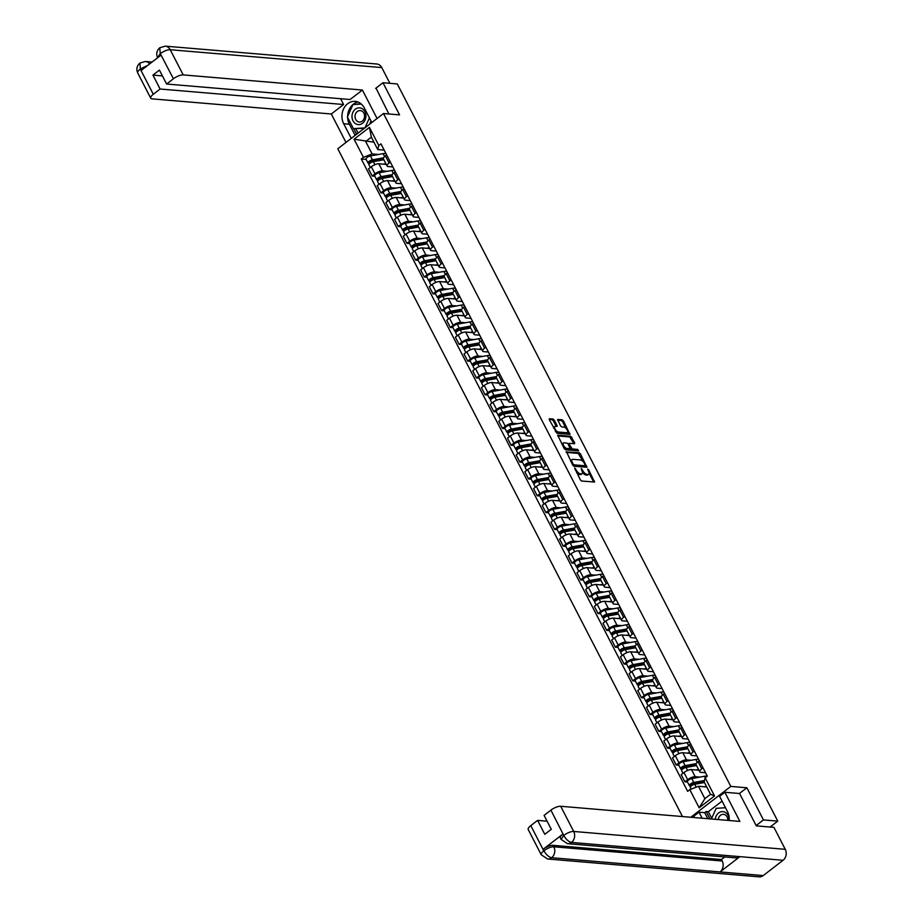 <?xml version="1.0" encoding="UTF-8"?>
<svg xmlns="http://www.w3.org/2000/svg" width="923" height="923" viewBox="0 0 923 923"><rect width="100%" height="100%" fill="white"/><g stroke="black" fill="none" stroke-linecap="round" stroke-linejoin="round"><path stroke-width="1.38" d="M574.683 467.961L580.371 479.902L581.628 481.021L594.562 482.048L588.689 469.853L587.663 469.103L588.459 471.226A4.05 1.811 52.4 0 1 588.666 474.237A4.05 1.811 52.4 0 1 587.951 474.422L586.89 474.33A4.05 1.811 52.4 0 1 582.875 470.753L581.248 468.515L581.882 470.672A4.05 1.811 52.4 0 1 582.101 473.684A4.05 1.811 52.4 0 1 581.375 473.868L580.313 473.776A4.05 1.811 52.4 0 1 576.31 470.199L574.683 467.961M554.285 420.138L553.027 419.019L549.462 418.719L549.3 419.711L557.007 433.325L569.952 434.341L563.434 420.911L562.176 419.792L557.642 419.48L560.469 425.768L561.726 426.888L563.861 427.072A3.392 1.511 52.4 0 1 566.895 429.507A3.392 1.511 52.4 0 1 567.391 432.587A3.392 1.511 52.4 0 1 566.78 432.737L558.415 432.022A3.392 1.511 52.4 0 1 555.381 429.587A3.392 1.511 52.4 0 1 554.885 426.507A3.392 1.511 52.4 0 1 555.496 426.357L557.111 426.426L557.042 425.48L554.285 420.138L553.373 420.842L552.116 419.723L549.197 419.469M756.133 825.554L763.448 819.924L746.857 787.769L730.808 786.419L383.507 113.529L399.555 114.879L382.964 82.735L397.282 83.947L777.766 821.124L770.094 827.043M763.448 819.924L777.766 821.124M566.457 451.647L572.756 465.134L574.002 466.253L586.947 467.269L580.429 453.839L579.171 452.72L566.122 451.901M564.253 448.67L557.734 435.229L570.679 436.256L574.694 442.717L574.533 443.721L569.145 443.34L569.214 444.286L572.295 448.947L577.671 449.397L578.594 450.839L565.511 449.789L564.253 448.67M383.507 113.529L337.783 148.753L682.466 816.555M382.964 82.735L375.649 88.366M705.53 772.724L700.845 772.332A5.93 2.008 -27.3 0 1 699.784 771.813A5.93 2.008 -27.3 0 1 701.745 768.813L703.003 767.832M698.953 770.209L691.512 769.586A5.93 2.008 152.7 0 0 683.989 772.539L687.67 779.658A5.93 2.008 -27.3 0 1 695.181 776.705L699.911 777.097M687.67 779.658L684.878 781.816L687.508 782.035M699.334 760.714L698.076 761.694A5.93 2.008 152.7 0 0 696.104 764.694L699.784 771.813M683.989 772.539L681.197 774.697L684.878 781.816M696.842 755.902L692.169 755.499A5.93 2.008 -27.3 0 1 691.096 754.979A5.93 2.008 -27.3 0 1 693.058 751.98L694.327 751.01M678.82 765.202L676.19 764.982L678.982 762.836A5.93 2.008 -27.3 0 1 686.493 759.871L691.223 760.275M690.646 743.892L689.389 744.861A5.93 2.008 152.7 0 0 687.427 747.861L691.096 754.979M690.266 753.387L682.824 752.753A5.93 2.008 152.7 0 0 675.301 755.718L672.521 757.864L676.19 764.982M688.166 739.069L683.481 738.677A5.93 2.008 -27.3 0 1 682.409 738.158A5.93 2.008 -27.3 0 1 684.37 735.158L685.639 734.177M670.133 748.38L667.502 748.161L670.294 746.003A5.93 2.008 -27.3 0 1 677.805 743.05L682.535 743.442M681.959 727.059L680.701 728.039A5.93 2.008 152.7 0 0 678.74 731.039L682.409 738.158M681.589 736.554L674.136 735.919A5.93 2.008 152.7 0 0 666.614 738.885L663.833 741.031L667.502 748.161M679.478 722.248L674.794 721.844A5.93 2.008 -27.3 0 1 673.721 721.325A5.93 2.008 -27.3 0 1 675.694 718.325L676.951 717.356M661.445 731.547L658.814 731.328L661.606 729.182A5.93 2.008 -27.3 0 1 669.129 726.216L673.859 726.62M673.282 710.237L672.013 711.206A5.93 2.008 152.7 0 0 670.052 714.206L673.721 721.325M672.902 719.721L665.448 719.098A5.93 2.008 152.7 0 0 657.937 722.063L655.145 724.209L658.814 731.328M670.79 705.414L666.106 705.022A5.93 2.008 -27.3 0 1 665.045 704.503A5.93 2.008 -27.3 0 1 667.006 701.503L668.264 700.522M652.769 714.725L650.138 714.494L652.919 712.348A5.93 2.008 -27.3 0 1 660.441 709.383L665.171 709.787M664.595 693.404L663.325 694.384A5.93 2.008 152.7 0 0 661.364 697.384L665.045 704.503M664.214 702.899L656.761 702.265A5.93 2.008 152.7 0 0 649.25 705.23L646.458 707.376L650.138 714.494M662.103 688.593L657.418 688.189A5.93 2.008 -27.3 0 1 656.357 687.67A5.93 2.008 -27.3 0 1 658.318 684.67L659.576 683.701M644.081 697.892L641.45 697.673L644.242 695.527A5.93 2.008 -27.3 0 1 651.753 692.562L656.484 692.965M655.907 676.582L654.638 677.551A5.93 2.008 152.7 0 0 652.676 680.551L656.357 687.67M655.526 686.066L648.073 685.443A5.93 2.008 152.7 0 0 640.562 688.408L637.77 690.554L641.45 697.673M653.415 671.759L648.742 671.367A5.93 2.008 -27.3 0 1 647.669 670.848A5.93 2.008 -27.3 0 1 649.63 667.848L650.9 666.868M635.393 681.07L632.763 680.839L635.555 678.693A5.93 2.008 -27.3 0 1 643.066 675.728L647.796 676.132M645.154 661.41L643.643 658.48A7.742 2.619 152.7 0 1 646.792 659.045L647.173 659.783L645.962 660.73A5.93 2.008 152.7 0 0 644 663.729L647.669 670.848M646.838 669.244L639.397 668.61A5.93 2.008 152.7 0 0 631.874 671.575L629.094 673.721L632.763 680.839M644.739 654.926L640.054 654.534A5.93 2.008 -27.3 0 1 638.981 654.015A5.93 2.008 -27.3 0 1 640.943 651.015L642.212 650.046M626.705 664.237L624.075 664.018L626.867 661.872A5.93 2.008 -27.3 0 1 634.378 658.907L639.108 659.31M638.531 642.927L637.274 643.896A5.93 2.008 152.7 0 0 635.312 646.896L638.981 654.015M638.162 652.411L630.709 651.788A5.93 2.008 152.7 0 0 623.187 654.753L620.406 656.899L624.075 664.018M636.051 638.105L631.367 637.712A5.93 2.008 -27.3 0 1 630.294 637.193A5.93 2.008 -27.3 0 1 632.267 634.193L633.524 633.213M618.018 647.415L615.387 647.185L618.179 645.039A5.93 2.008 -27.3 0 1 625.702 642.073L630.432 642.477M629.855 626.094L628.586 627.063A5.93 2.008 152.7 0 0 626.625 630.074L630.294 637.193M629.474 635.589L622.021 634.955A5.93 2.008 152.7 0 0 614.51 637.92L611.718 640.066L615.387 647.185M627.363 621.271L622.679 620.879A5.93 2.008 -27.3 0 1 621.617 620.36A5.93 2.008 -27.3 0 1 623.579 617.36L624.836 616.391M609.342 630.582L606.711 630.363L609.492 628.217A5.93 2.008 -27.3 0 1 617.014 625.252L621.744 625.644M621.167 609.272L619.898 610.241A5.93 2.008 152.7 0 0 617.937 613.241L621.617 620.36M620.787 618.756L613.334 618.133A5.93 2.008 152.7 0 0 605.823 621.087L603.031 623.244L606.711 630.363M618.675 604.45L613.991 604.057A5.93 2.008 -27.3 0 1 612.93 603.538A5.93 2.008 -27.3 0 1 614.891 600.527L616.149 599.558M600.654 613.76L598.023 613.53L600.815 611.384A5.93 2.008 -27.3 0 1 608.326 608.419L613.057 608.822M612.48 592.439L611.211 593.408A5.93 2.008 152.7 0 0 609.249 596.42L612.93 603.538M612.099 601.934L604.646 601.3A5.93 2.008 152.7 0 0 597.135 604.265L594.343 606.411L598.023 613.53M609.988 587.616L605.315 587.224A5.93 2.008 -27.3 0 1 604.242 586.705A5.93 2.008 -27.3 0 1 606.203 583.705L607.472 582.736M591.966 596.927L589.336 596.708L592.128 594.55A5.93 2.008 -27.3 0 1 599.638 591.597L604.369 591.989M603.792 575.617L602.534 576.587A5.93 2.008 152.7 0 0 600.573 579.586L604.242 586.705M603.411 585.101L595.97 584.478A5.93 2.008 152.7 0 0 588.447 587.432L585.667 589.589L589.336 596.708M601.3 570.795L596.627 570.402A5.93 2.008 -27.3 0 1 595.554 569.883A5.93 2.008 -27.3 0 1 597.516 566.872L598.785 565.903M583.278 580.094L580.648 579.875L583.44 577.729A5.93 2.008 -27.3 0 1 590.951 574.764L595.681 575.167M595.104 558.784L593.847 559.753A5.93 2.008 152.7 0 0 591.885 562.753L595.554 569.883M594.735 568.28L587.282 567.645A5.93 2.008 152.7 0 0 579.759 570.61L576.979 572.756L580.648 579.875M592.624 553.962L587.939 553.569A5.93 2.008 -27.3 0 1 586.866 553.05A5.93 2.008 -27.3 0 1 588.839 550.05L590.097 549.081M574.591 563.272L571.96 563.053L574.752 560.896A5.93 2.008 -27.3 0 1 582.275 557.942L587.005 558.334M584.351 543.612L582.851 540.693A7.742 2.619 152.7 0 1 586.001 541.247L586.382 541.986L585.159 542.932A5.93 2.008 152.7 0 0 583.198 545.931L586.866 553.05M586.047 551.446L578.594 550.823A5.93 2.008 152.7 0 0 571.083 553.777L568.291 555.934L571.96 563.053M583.936 537.14L579.252 536.748A5.93 2.008 -27.3 0 1 578.19 536.217A5.93 2.008 -27.3 0 1 580.152 533.217L581.409 532.248M565.914 546.439L563.284 546.22L566.064 544.074A5.93 2.008 -27.3 0 1 573.587 541.109L578.317 541.513M577.74 525.129L576.471 526.098A5.93 2.008 152.7 0 0 574.51 529.098L578.19 536.217M577.36 534.625L569.906 533.99A5.93 2.008 152.7 0 0 562.395 536.955L559.603 539.101L563.284 546.22M575.248 520.307L570.564 519.914A5.93 2.008 -27.3 0 1 569.503 519.395A5.93 2.008 -27.3 0 1 571.464 516.395L572.721 515.415M557.227 529.617L554.596 529.398L557.377 527.241A5.93 2.008 -27.3 0 1 564.899 524.287L569.629 524.679M569.053 508.296L567.783 509.277A5.93 2.008 152.7 0 0 565.822 512.277L569.503 519.395M568.672 517.791L561.219 517.168A5.93 2.008 152.7 0 0 553.708 520.122L550.916 522.28L554.596 529.398M566.56 503.485L561.876 503.081A5.93 2.008 -27.3 0 1 560.815 502.562A5.93 2.008 -27.3 0 1 562.776 499.562L564.045 498.593M548.539 512.784L545.908 512.565L548.7 510.419A5.93 2.008 -27.3 0 1 556.211 507.454L560.942 507.858M560.365 491.474L559.107 492.444A5.93 2.008 152.7 0 0 557.146 495.443L560.815 502.562M559.984 500.97L552.542 500.335A5.93 2.008 152.7 0 0 545.02 503.3L542.228 505.446L545.908 512.565M557.873 486.652L553.2 486.259A5.93 2.008 -27.3 0 1 552.127 485.74A5.93 2.008 -27.3 0 1 554.088 482.741L555.358 481.76M539.851 495.963L537.221 495.743L540.013 493.586A5.93 2.008 -27.3 0 1 547.524 490.632L552.254 491.024M549.612 476.303L548.112 473.384A7.742 2.619 152.7 0 1 551.25 473.937L551.642 474.676L550.42 475.622A5.93 2.008 152.7 0 0 548.458 478.622L552.127 485.74M551.308 484.137L543.855 483.514A5.93 2.008 152.7 0 0 536.332 486.467L533.552 488.625L537.221 495.743M549.197 469.83L544.512 469.426A5.93 2.008 -27.3 0 1 543.439 468.907A5.93 2.008 -27.3 0 1 545.412 465.907L546.67 464.938M531.163 479.129L528.533 478.91L531.325 476.764A5.93 2.008 -27.3 0 1 538.847 473.799L543.578 474.203M542.989 457.82L541.732 458.789A5.93 2.008 152.7 0 0 539.77 461.788L543.439 468.907M542.62 467.315L535.167 466.68A5.93 2.008 152.7 0 0 527.656 469.645L524.864 471.791L528.533 478.91M540.509 452.997L535.825 452.605A5.93 2.008 -27.3 0 1 534.763 452.085A5.93 2.008 -27.3 0 1 536.725 449.086L537.982 448.105M522.487 462.308L519.857 462.088L522.637 459.931A5.93 2.008 -27.3 0 1 530.16 456.977L534.89 457.37M534.313 440.986L533.044 441.967A5.93 2.008 152.7 0 0 531.083 444.967L534.763 452.085M533.932 450.482L526.479 449.847A5.93 2.008 152.7 0 0 518.968 452.812L516.176 454.958L519.857 462.088M531.821 436.175L527.137 435.771A5.93 2.008 -27.3 0 1 526.075 435.252A5.93 2.008 -27.3 0 1 528.037 432.252L529.294 431.283M513.799 445.474L511.169 445.255L513.949 443.109A5.93 2.008 -27.3 0 1 521.472 440.144L526.202 440.548M525.625 424.165L524.356 425.134A5.93 2.008 152.7 0 0 522.395 428.134L526.075 435.252M525.245 433.648L517.791 433.025A5.93 2.008 152.7 0 0 510.281 435.991L507.488 438.137L511.169 445.255M523.133 419.342L518.449 418.95A5.93 2.008 -27.3 0 1 517.388 418.431A5.93 2.008 -27.3 0 1 519.349 415.431L520.618 414.45M505.112 428.653L502.481 428.422L505.273 426.276A5.93 2.008 -27.3 0 1 512.784 423.311L517.515 423.715M516.938 407.331L515.68 408.312A5.93 2.008 152.7 0 0 513.719 411.312L517.388 418.431M516.557 416.827L509.115 416.192A5.93 2.008 152.7 0 0 501.593 419.157L498.801 421.303L502.481 428.422M514.446 402.52L509.773 402.116A5.93 2.008 -27.3 0 1 508.7 401.597A5.93 2.008 -27.3 0 1 510.661 398.598L511.93 397.628M496.424 411.82L493.793 411.6L496.586 409.454A5.93 2.008 -27.3 0 1 504.096 406.489L508.827 406.893M508.25 390.51L506.992 391.479A5.93 2.008 152.7 0 0 505.031 394.479L508.7 401.597M507.881 399.994L500.428 399.371A5.93 2.008 152.7 0 0 492.905 402.336L490.125 404.482L493.793 411.6M505.769 385.687L501.085 385.295A5.93 2.008 -27.3 0 1 500.012 384.776A5.93 2.008 -27.3 0 1 501.985 381.776L503.243 380.795M487.736 394.998L485.106 394.767L487.898 392.621A5.93 2.008 -27.3 0 1 495.42 389.656L500.151 390.06M499.562 373.677L498.305 374.657A5.93 2.008 152.7 0 0 496.343 377.657L500.012 384.776M499.193 383.172L491.74 382.537A5.93 2.008 152.7 0 0 484.229 385.502L481.437 387.648L485.106 394.767M497.082 368.854L492.397 368.462A5.93 2.008 -27.3 0 1 491.336 367.942A5.93 2.008 -27.3 0 1 493.297 364.943L494.555 363.974M479.06 378.165L476.43 377.945L479.21 375.799A5.93 2.008 -27.3 0 1 486.733 372.834L491.463 373.238M488.821 358.505L487.309 355.586A7.742 2.619 152.7 0 1 490.459 356.14L490.84 356.878L489.617 357.824A5.93 2.008 152.7 0 0 487.656 360.824L491.336 367.942M490.505 366.339L483.052 365.716A5.93 2.008 152.7 0 0 475.541 368.681L472.749 370.827L476.43 377.945M488.394 352.032L483.71 351.64A5.93 2.008 -27.3 0 1 482.648 351.121A5.93 2.008 -27.3 0 1 484.61 348.121L485.867 347.14M470.372 361.343L467.742 361.112L470.522 358.966A5.93 2.008 -27.3 0 1 478.045 356.001L482.775 356.405M482.198 340.022L480.929 340.991A5.93 2.008 152.7 0 0 478.968 344.002L482.648 351.121M481.818 349.517L474.364 348.882A5.93 2.008 152.7 0 0 466.853 351.848L464.061 353.994L467.742 361.112M479.706 335.199L475.022 334.807A5.93 2.008 -27.3 0 1 473.961 334.288A5.93 2.008 -27.3 0 1 475.922 331.288L477.191 330.319M461.685 344.51L459.054 344.291L461.846 342.145A5.93 2.008 -27.3 0 1 469.357 339.179L474.087 339.572M473.511 323.2L472.253 324.169A5.93 2.008 152.7 0 0 470.292 327.169L473.961 334.288M473.13 332.684L465.688 332.061A5.93 2.008 152.7 0 0 458.166 335.014L455.374 337.172L459.054 344.291M471.018 318.377L466.346 317.985A5.93 2.008 -27.3 0 1 465.273 317.466A5.93 2.008 -27.3 0 1 467.234 314.455L468.503 313.485M452.997 327.688L450.366 327.457L453.158 325.311A5.93 2.008 -27.3 0 1 460.669 322.346L465.4 322.75M464.823 306.367L463.565 307.336A5.93 2.008 152.7 0 0 461.604 310.336L465.273 317.466M464.454 315.862L457 315.228A5.93 2.008 152.7 0 0 449.478 318.193L446.697 320.339L450.366 327.457M462.342 301.544L457.658 301.152A5.93 2.008 -27.3 0 1 456.585 300.633A5.93 2.008 -27.3 0 1 458.558 297.633L459.816 296.664M444.309 310.855L441.679 310.636L444.471 308.478A5.93 2.008 -27.3 0 1 451.993 305.525L456.723 305.917M456.135 289.545L454.877 290.514A5.93 2.008 152.7 0 0 452.916 293.514L456.585 300.633M455.766 299.029L448.313 298.406A5.93 2.008 152.7 0 0 440.802 301.36L438.01 303.517L441.679 310.636M453.654 284.722L448.97 284.33A5.93 2.008 -27.3 0 1 447.909 283.799A5.93 2.008 -27.3 0 1 449.87 280.8L451.128 279.831M435.633 294.022L433.002 293.802L435.783 291.656A5.93 2.008 -27.3 0 1 443.305 288.691L448.036 289.095M447.459 272.712L446.19 273.681A5.93 2.008 152.7 0 0 444.228 276.681L447.909 283.799M447.078 282.207L439.625 281.573A5.93 2.008 152.7 0 0 432.114 284.538L429.322 286.684L433.002 293.802M444.967 267.889L440.283 267.497A5.93 2.008 -27.3 0 1 439.221 266.978A5.93 2.008 -27.3 0 1 441.182 263.978L442.44 263.009M426.945 277.2L424.315 276.981L427.095 274.823A5.93 2.008 -27.3 0 1 434.618 271.87L439.348 272.262M438.771 255.879L437.502 256.859A5.93 2.008 152.7 0 0 435.541 259.859L439.221 266.978M438.39 265.374L430.937 264.751A5.93 2.008 152.7 0 0 423.426 267.705L420.634 269.862L424.315 276.981M436.279 251.068L431.595 250.675A5.93 2.008 -27.3 0 1 430.533 250.145A5.93 2.008 -27.3 0 1 432.495 247.145L433.764 246.176M418.257 260.367L415.627 260.148L418.419 258.002A5.93 2.008 -27.3 0 1 425.93 255.036L430.66 255.44M430.083 239.057L428.826 240.026A5.93 2.008 152.7 0 0 426.864 243.026L430.533 250.145M429.703 248.552L422.261 247.918A5.93 2.008 152.7 0 0 414.739 250.883L411.946 253.029L415.627 260.148M427.591 234.234L422.919 233.842A5.93 2.008 -27.3 0 1 421.846 233.323A5.93 2.008 -27.3 0 1 423.807 230.323L425.076 229.342M409.57 243.545L406.939 243.326L409.731 241.168A5.93 2.008 -27.3 0 1 417.242 238.215L421.973 238.607M421.396 222.224L420.138 223.204A5.93 2.008 152.7 0 0 418.177 226.204L421.846 233.323M421.026 231.719L413.573 231.096A5.93 2.008 152.7 0 0 406.051 234.05L403.27 236.207L406.939 243.326M418.915 217.413L414.231 217.009A5.93 2.008 -27.3 0 1 413.158 216.49A5.93 2.008 -27.3 0 1 415.119 213.49L416.388 212.521M400.882 226.712L398.251 226.493L401.044 224.347A5.93 2.008 -27.3 0 1 408.554 221.382L413.296 221.785M410.643 207.052L409.143 204.133A7.742 2.619 152.7 0 1 412.293 204.687L412.673 205.437L411.45 206.371A5.93 2.008 152.7 0 0 409.489 209.371L413.158 216.49M412.339 214.897L404.885 214.263A5.93 2.008 152.7 0 0 397.375 217.228L394.583 219.374L398.251 226.493M410.227 200.579L405.543 200.187A5.93 2.008 -27.3 0 1 404.482 199.668A5.93 2.008 -27.3 0 1 406.443 196.668L407.701 195.688M392.194 209.89L389.575 209.671L392.356 207.513A5.93 2.008 -27.3 0 1 399.878 204.56L404.609 204.952M404.032 188.569L402.763 189.55A5.93 2.008 152.7 0 0 400.801 192.549L404.482 199.668M403.651 198.064L396.198 197.441A5.93 2.008 152.7 0 0 388.687 200.395L385.895 202.552L389.575 209.671M401.54 183.758L396.855 183.354A5.93 2.008 -27.3 0 1 395.794 182.835A5.93 2.008 -27.3 0 1 397.755 179.835L399.013 178.866M383.518 193.057L380.887 192.838L383.668 190.692A5.93 2.008 -27.3 0 1 391.19 187.727L395.921 188.13M395.344 171.747L394.075 172.716A5.93 2.008 152.7 0 0 392.113 175.716L395.794 182.835M394.963 181.231L387.51 180.608A5.93 2.008 152.7 0 0 379.999 183.573L377.207 185.719L380.887 192.838M392.852 166.925L388.168 166.532A5.93 2.008 -27.3 0 1 387.106 166.013A5.93 2.008 -27.3 0 1 389.068 163.013L390.325 162.033M374.83 176.235L372.2 176.016L374.992 173.859A5.93 2.008 -27.3 0 1 382.503 170.905L387.233 171.297M386.656 154.914L385.399 155.895A5.93 2.008 152.7 0 0 383.426 158.894L387.106 166.013M386.276 164.409L378.834 163.775A5.93 2.008 152.7 0 0 371.311 166.74L368.519 168.886L372.2 176.016M706.753 786.961L698.469 786.258L704.872 798.672L710.537 794.299L704.134 781.896L705.16 777.835L707.318 776.185L380.945 143.85L378.788 145.499L377.761 149.561L371.358 137.146L365.693 141.519L372.096 153.922L378.545 154.476M705.16 777.835L714.517 795.961L699.161 807.798L689.804 789.673L698.469 786.258M372.096 153.922L363.431 157.337L361.285 158.998L687.658 791.334L689.804 789.673M363.431 157.337L354.074 139.211L369.442 127.374L378.788 145.499M730.808 786.419L690.796 817.259M746.857 787.769L739.427 793.503M373.977 142.223L354.074 139.211M384.164 150.103L377.761 149.561M366.143 159.402L361.285 158.998M714.517 795.961L710.537 794.299M699.161 807.798L704.872 798.672M371.358 137.146L369.442 127.374M576.667 472.738A4.05 1.811 52.4 0 0 579.402 474.48L580.313 473.776M582.101 473.684L581.19 474.387A4.05 1.811 52.4 0 1 580.463 474.572L579.402 474.48M582.448 472.276A4.05 1.811 52.4 0 0 585.967 475.033L586.89 474.33M588.666 474.237L587.755 474.941A4.05 1.811 52.4 0 1 587.028 475.126L585.967 475.033M593.697 482.048L589.036 473.003M583.221 461.708L578.26 453.424L566.191 452.397M586.07 467.269L585.309 465.757M573.137 464.05L574.014 464.834L585.17 465.78L584.49 463.542A4.05 1.811 52.4 0 0 580.486 459.966L572.86 459.319A4.05 1.811 52.4 0 0 572.133 459.504A4.05 1.811 52.4 0 0 572.341 462.515L573.137 464.05L572.456 464.581M572.998 465.515L574.014 464.834M584.501 466.3L573.102 465.538M572.133 459.504L571.222 460.208A4.05 1.811 52.4 0 0 570.852 461.454M557.7 435.933L569.768 436.96L570.679 436.256M573.887 443.663L569.768 436.96M570.183 448.624L571.383 449.651L576.748 450.101L577.671 449.397M577.59 450.805L576.748 450.101M564.022 442.832A3.392 1.511 52.4 0 0 563.422 442.982A3.392 1.511 52.4 0 0 563.918 446.051A3.392 1.511 52.4 0 0 566.953 448.497L570.126 448.682L568.222 444.194L566.976 443.075L564.022 442.832M563.422 442.982L562.499 443.686A3.392 1.511 52.4 0 0 562.188 444.678M563.803 447.793A3.392 1.511 52.4 0 0 566.03 449.201L566.953 448.497M569.318 449.189L566.03 449.201M556.234 426.426L553.373 420.842M554.885 426.507L553.973 427.211A3.392 1.511 52.4 0 0 553.65 428.134M555.346 431.41A3.392 1.511 52.4 0 0 557.504 432.725L558.415 432.022M567.391 432.587L566.48 433.291A3.392 1.511 52.4 0 1 565.868 433.441L557.504 432.725M566.018 428.399L562.522 421.615L561.265 420.496L557.607 420.184M569.076 434.341L567.714 431.664M704.284 781.296L692.977 783.339L689.954 785.923A3.231 1.096 152.7 0 1 689.366 785.646L687.37 781.758A3.231 1.096 152.7 0 1 688.616 779.993A3.231 1.096 152.7 0 1 691.789 778.574L704.445 776.278A7.742 2.619 152.7 0 1 707.076 776.37M704.48 780.523L693.784 782.45A3.231 1.096 152.7 0 0 690.612 783.881A3.231 1.096 152.7 0 0 689.366 785.646M704.399 782.416L700.107 782.058M691.523 785.75L690.912 784.573M704.457 782.531L694.731 784.285A3.231 1.096 152.7 0 0 691.558 785.715A3.231 1.096 152.7 0 0 690.312 787.481L691.177 789.142M706.464 786.408L704.48 786.765M690.427 786.846L689.954 785.923M696.034 764.394L684.301 766.517L681.266 769.101A3.231 1.096 152.7 0 1 680.689 768.813L678.682 764.936A3.231 1.096 152.7 0 1 679.928 763.171A3.231 1.096 152.7 0 1 683.101 761.74L695.757 759.456A7.742 2.619 152.7 0 1 698.907 760.01L699.288 760.748M696.254 763.609L685.108 765.629A3.231 1.096 152.7 0 0 681.935 767.048A3.231 1.096 152.7 0 0 680.689 768.813M696.173 765.629L691.419 765.225M682.835 768.917L682.224 767.74M696.553 765.559L686.054 767.463A3.231 1.096 152.7 0 0 682.882 768.882A3.231 1.096 152.7 0 0 681.635 770.647L682.997 773.301M698.561 769.436L695.792 769.944M681.739 770.013L681.266 769.101M687.347 747.561L675.613 749.684L672.579 752.268A3.231 1.096 152.7 0 1 672.002 751.991L669.994 748.103A3.231 1.096 152.7 0 1 671.24 746.338A3.231 1.096 152.7 0 1 674.413 744.919L687.07 742.623A7.742 2.619 152.7 0 1 690.219 743.177L690.6 743.926M687.566 746.776L676.421 748.795A3.231 1.096 152.7 0 0 673.248 750.226A3.231 1.096 152.7 0 0 672.002 751.991M687.485 748.795L682.732 748.403M674.148 752.095L673.536 750.918M687.866 748.726L677.367 750.63A3.231 1.096 152.7 0 0 674.194 752.06A3.231 1.096 152.7 0 0 672.948 753.826L674.321 756.479M689.873 752.614L687.104 753.11M673.052 753.191L672.579 752.268M729.193 820.501A14.514 12.022 -85.2 0 0 727.497 811.64L719.594 796.33L724.843 792.269L739.877 821.401L560.699 806.275L573.702 831.461L785.265 849.322L773.935 827.366L756.306 825.877L739.6 793.515L724.843 792.269M702.126 818.216L699.011 812.182L693.761 816.232L694.442 817.559M722.063 801.129L708.322 811.721L706.164 811.536L704.699 812.655L699.011 812.182M530.783 825.635L543.785 850.821A7.742 2.619 -27.3 0 0 541.224 854.744L528.221 829.546A7.742 2.619 -27.3 0 1 530.783 825.635L537.59 820.385L547.085 821.193M785.265 849.322A7.938 6.576 94.8 0 1 783.062 860.294L739.888 856.648A7.938 6.576 94.8 0 1 735.839 857.882L567.46 843.657A7.938 6.576 94.8 0 0 571.499 842.422C568.706 841.811 566.157 839.526 563.849 835.592L550.904 810.129A7.742 2.619 -27.3 0 1 560.699 806.275M562.915 834.046L563.665 835.5L561.115 839.411L560.353 837.957A7.742 2.619 -27.3 0 1 562.915 834.046L543.255 849.195A7.742 2.619 -27.3 0 1 553.062 845.33L721.451 859.544L722.201 860.997A7.938 6.576 94.8 0 1 720.044 871.935L763.217 875.581L783.062 860.294M763.217 875.581A7.938 6.576 94.8 0 1 759.133 876.85L547.57 858.99A7.938 6.576 94.8 0 0 551.666 857.721C548.862 857.098 546.289 854.825 543.97 850.925M553.062 845.33L553.812 846.783A7.938 6.576 94.8 0 1 551.666 857.721L720.044 871.935L739.888 856.648L571.499 842.422A7.938 6.576 94.8 0 0 573.702 831.461A7.742 2.619 152.7 0 0 563.895 835.327M537.59 820.385L544.778 834.3L551.273 829.304L544.085 815.378L550.904 810.129M721.451 859.544L724.82 856.948M707.814 818.689L704.699 812.655M706.164 811.536L709.949 818.874M708.322 811.721L711.714 818.297M722.201 860.997L553.812 846.783C550.996 846.783 547.72 848.075 544.016 850.648L543.255 849.195M371.819 122.528L364.262 107.899A14.514 12.022 -85.2 0 0 355.193 101.368A14.514 12.022 -85.2 0 0 343.794 108.487A14.514 12.022 -85.2 0 0 343.691 123.751L351.248 138.381M377.08 118.479L362.393 90.039L350.094 99.511L166.602 84.028L173.42 78.767L160.233 53.499L160.937 55.218L141.277 70.367L140.296 69.087L153.299 94.273A7.742 2.619 152.7 0 0 150.737 98.184A7.742 2.619 152.7 0 0 152.133 98.865L331.311 113.99L343.61 104.518L340.61 98.715M345.987 142.43L331.311 113.99M362.393 90.039L183.216 74.913A7.742 2.619 152.7 0 0 173.42 78.767M160.187 53.765L157.625 57.676C155.964 53.903 156.679 50.592 159.771 47.777L165.263 46.15L376.826 64.01A7.938 6.576 94.8 0 1 381.776 67.587L389.898 83.324M166.602 84.028L159.425 70.102L152.93 75.109L160.106 89.023L153.299 94.273M160.106 89.023L343.61 104.518M376.007 88.089L388.86 113.979M152.93 75.109L162.413 75.905M358.009 102.015A14.514 12.022 -85.2 0 0 347.625 116.483M347.636 117.486A14.514 12.022 -85.2 0 0 349.379 124.236L343.691 123.751M355.136 135.381L349.379 124.236M353.717 128.678L356.601 134.262M360.997 103.78L353.336 104.576M355.874 128.862L358.078 133.12M355.309 104.437L353.463 104.287M159.771 47.777L160.233 53.488M140.296 69.087A7.742 2.619 -27.3 0 0 137.735 72.998C136.073 69.19 136.812 65.879 139.938 63.052L140.354 68.821M729.101 820.489A8.388 6.946 -85.2 0 0 725.859 812.748A8.388 6.946 -85.2 0 0 718.555 812.978A8.388 6.946 -85.2 0 0 715.256 819.324M727.774 820.374A5.746 4.753 -85.2 0 0 723.505 814.34A5.746 4.753 -85.2 0 0 720.551 815.263A5.746 4.753 -85.2 0 0 718.29 819.578M711.402 818.989L716.167 808.34L725.478 807.729M362.566 123.255A8.388 6.946 -85.2 0 0 364.885 111.66A8.388 6.946 -85.2 0 0 355.32 109.226A8.388 6.946 -85.2 0 0 353.001 120.821A8.388 6.946 -85.2 0 0 362.566 123.255M362.278 121.121A5.746 4.753 -85.2 0 0 364.447 114.867A5.746 4.753 -85.2 0 0 360.282 110.598A5.746 4.753 -85.2 0 0 357.316 111.51A5.746 4.753 -85.2 0 0 355.147 117.763A5.746 4.753 -85.2 0 0 359.312 122.032A5.746 4.753 -85.2 0 0 362.278 121.121M371.023 120.994L369.558 124.27M364.239 128.366L353.405 128.655L347.394 117.013L352.932 104.599L361.297 104.045M369.419 117.89L365 127.778M364.85 127.893L353.405 128.655M678.659 730.739L666.925 732.862L663.891 735.446A3.231 1.096 152.7 0 1 663.314 735.158L661.306 731.281A3.231 1.096 152.7 0 1 662.552 729.516A3.231 1.096 152.7 0 1 665.725 728.085L678.393 725.79A7.742 2.619 152.7 0 1 681.532 726.355L681.924 727.093M678.878 729.955L667.733 731.974A3.231 1.096 152.7 0 0 664.56 733.393A3.231 1.096 152.7 0 0 663.314 735.158M678.797 731.974L674.044 731.57M665.46 735.262L664.848 734.085M679.19 731.904L668.679 733.808A3.231 1.096 152.7 0 0 665.506 735.227A3.231 1.096 152.7 0 0 664.26 736.992L665.633 739.646M681.186 735.781L678.417 736.289M664.364 736.358L663.891 735.446M669.971 713.906L658.237 716.029L655.203 718.613A3.231 1.096 152.7 0 1 654.626 718.336L652.619 714.448A3.231 1.096 152.7 0 1 653.876 712.683A3.231 1.096 152.7 0 1 657.038 711.264L669.706 708.968A7.742 2.619 152.7 0 1 672.855 709.522L673.236 710.272M670.202 713.121L659.045 715.14A3.231 1.096 152.7 0 0 655.872 716.571A3.231 1.096 152.7 0 0 654.626 718.336M670.121 715.14L665.368 714.748M656.772 718.44L656.172 717.263M670.502 715.071L659.991 716.975A3.231 1.096 152.7 0 0 656.818 718.406A3.231 1.096 152.7 0 0 655.572 720.171L656.945 722.824M672.498 718.959L669.74 719.455M655.676 719.536L655.203 718.613M661.283 697.084L649.55 699.207L646.527 701.792A3.231 1.096 152.7 0 1 645.938 701.503L643.942 697.626A3.231 1.096 152.7 0 1 645.189 695.861A3.231 1.096 152.7 0 1 648.361 694.431L661.018 692.135A7.742 2.619 152.7 0 1 664.168 692.7L664.548 693.438M661.514 696.3L650.357 698.319A3.231 1.096 152.7 0 0 647.185 699.738A3.231 1.096 152.7 0 0 645.938 701.503M661.433 698.319L656.68 697.915M648.096 701.607L647.485 700.43M661.814 698.25L651.303 700.153A3.231 1.096 152.7 0 0 648.131 701.572A3.231 1.096 152.7 0 0 646.885 703.338L648.258 705.991M663.822 702.126L661.053 702.634M647 702.703L646.527 701.792M652.607 680.251L640.874 682.374L637.839 684.958A3.231 1.096 152.7 0 1 637.262 684.681L635.255 680.793A3.231 1.096 152.7 0 1 636.501 679.028A3.231 1.096 152.7 0 1 639.674 677.609L652.33 675.313A7.742 2.619 152.7 0 1 655.48 675.867L655.861 676.617M652.826 679.466L641.681 681.486A3.231 1.096 152.7 0 0 638.508 682.916A3.231 1.096 152.7 0 0 637.262 684.681M652.746 681.486L647.992 681.082M639.408 684.774L638.797 683.608M653.126 681.416L642.627 683.32A3.231 1.096 152.7 0 0 639.454 684.751A3.231 1.096 152.7 0 0 638.208 686.516L639.57 689.169M655.134 685.304L652.365 685.801M638.312 685.87L637.839 684.958M643.919 663.429L632.186 665.552L629.151 668.137A3.231 1.096 152.7 0 1 628.575 667.848L626.567 663.972A3.231 1.096 152.7 0 1 627.813 662.206A3.231 1.096 152.7 0 1 630.986 660.776L643.643 658.48M644.139 662.645L632.993 664.664A3.231 1.096 152.7 0 0 629.821 666.083A3.231 1.096 152.7 0 0 628.575 667.848M644.058 664.664L639.304 664.26M630.721 667.952L630.109 666.775M644.439 664.595L633.939 666.498A3.231 1.096 152.7 0 0 630.767 667.917A3.231 1.096 152.7 0 0 629.521 669.683L630.894 672.336M646.446 668.471L643.677 668.979M629.624 669.048L629.151 668.137M635.232 646.596L623.498 648.719L620.464 651.303A3.231 1.096 152.7 0 1 619.887 651.027L617.879 647.138A3.231 1.096 152.7 0 1 619.125 645.373A3.231 1.096 152.7 0 1 622.298 643.954L634.966 641.658A7.742 2.619 152.7 0 1 638.105 642.212L638.497 642.95M635.451 645.812L624.306 647.831A3.231 1.096 152.7 0 0 621.133 649.261A3.231 1.096 152.7 0 0 619.887 651.027M635.37 647.831L630.617 647.427M622.033 651.119L621.421 649.942M635.762 647.761L625.252 649.665A3.231 1.096 152.7 0 0 622.079 651.096A3.231 1.096 152.7 0 0 620.833 652.861L622.206 655.515M637.758 651.65L634.989 652.146M620.937 652.215L620.464 651.303M626.544 629.774L614.81 631.897L611.776 634.482A3.231 1.096 152.7 0 1 611.199 634.193L609.192 630.317A3.231 1.096 152.7 0 1 610.438 628.54A3.231 1.096 152.7 0 1 613.61 627.121L626.279 624.825A7.742 2.619 152.7 0 1 629.428 625.39L629.809 626.129M626.775 628.99L615.618 631.009A3.231 1.096 152.7 0 0 612.445 632.428A3.231 1.096 152.7 0 0 611.199 634.193M626.694 631.009L621.94 630.605M613.345 634.297L612.745 633.12M627.075 630.94L616.564 632.843A3.231 1.096 152.7 0 0 613.391 634.263A3.231 1.096 152.7 0 0 612.145 636.028L613.518 638.681M629.071 634.816L626.313 635.324M612.249 635.393L611.776 634.482M617.856 612.941L606.123 615.064L603.1 617.649A3.231 1.096 152.7 0 1 602.511 617.372L600.515 613.483A3.231 1.096 152.7 0 1 601.761 611.718A3.231 1.096 152.7 0 1 604.934 610.288L617.591 608.003A7.742 2.619 152.7 0 1 620.741 608.557L621.121 609.295M618.087 612.157L606.93 614.176A3.231 1.096 152.7 0 0 603.757 615.606A3.231 1.096 152.7 0 0 602.511 617.372M618.006 614.176L613.253 613.772M604.657 617.464L604.057 616.287M618.387 614.107L607.876 616.01A3.231 1.096 152.7 0 0 604.703 617.429A3.231 1.096 152.7 0 0 603.457 619.195L604.83 621.86M620.394 617.995L617.625 618.491M603.573 618.56L603.1 617.649M609.18 596.108L597.446 598.242L594.412 600.827A3.231 1.096 152.7 0 1 593.835 600.538L591.828 596.65A3.231 1.096 152.7 0 1 593.074 594.885A3.231 1.096 152.7 0 1 596.246 593.466L608.903 591.17A7.742 2.619 152.7 0 1 612.053 591.735L612.434 592.474M609.399 595.335L598.254 597.354A3.231 1.096 152.7 0 0 595.081 598.773A3.231 1.096 152.7 0 0 593.835 600.538M609.318 597.354L604.565 596.95M595.981 600.642L595.37 599.465M609.699 597.285L599.2 599.177A3.231 1.096 152.7 0 0 596.027 600.608A3.231 1.096 152.7 0 0 594.781 602.373L596.143 605.027M611.707 601.161L608.938 601.669M594.885 601.738L594.412 600.827M600.492 579.286L588.759 581.409L585.724 583.994A3.231 1.096 152.7 0 1 585.147 583.705L583.14 579.829A3.231 1.096 152.7 0 1 584.386 578.063A3.231 1.096 152.7 0 1 587.559 576.633L600.215 574.348A7.742 2.619 152.7 0 1 603.365 574.902L603.746 575.64M600.711 578.502L589.566 580.521A3.231 1.096 152.7 0 0 586.393 581.94A3.231 1.096 152.7 0 0 585.147 583.705M600.631 580.521L595.877 580.117M587.293 583.809L586.682 582.632M601.011 580.452L590.512 582.355A3.231 1.096 152.7 0 0 587.34 583.774A3.231 1.096 152.7 0 0 586.093 585.54L587.466 588.193M603.019 584.34L600.25 584.836M586.197 584.905L585.724 583.994M591.805 562.453L580.071 564.588L577.037 567.16A3.231 1.096 152.7 0 1 576.46 566.884L574.452 562.995A3.231 1.096 152.7 0 1 575.698 561.23A3.231 1.096 152.7 0 1 578.871 559.811L591.539 557.515A7.742 2.619 152.7 0 1 594.677 558.069L595.07 558.819M592.024 561.669L580.879 563.688A3.231 1.096 152.7 0 0 577.706 565.118A3.231 1.096 152.7 0 0 576.46 566.884M591.943 563.699L587.19 563.295M578.606 566.987L577.994 565.811M592.335 563.63L581.825 565.522A3.231 1.096 152.7 0 0 578.652 566.953A3.231 1.096 152.7 0 0 577.406 568.718L578.779 571.372M594.331 567.507L591.562 568.014M577.51 568.083L577.037 567.16M583.117 545.631L571.383 547.754L568.349 550.339A3.231 1.096 152.7 0 1 567.772 550.05L565.764 546.174A3.231 1.096 152.7 0 1 567.01 544.408A3.231 1.096 152.7 0 1 570.183 542.978L582.851 540.693M583.348 544.847L572.191 546.866A3.231 1.096 152.7 0 0 569.018 548.285A3.231 1.096 152.7 0 0 567.772 550.05M583.267 546.866L578.513 546.462M569.918 550.154L569.318 548.977M583.648 546.797L573.137 548.7A3.231 1.096 152.7 0 0 569.964 550.12A3.231 1.096 152.7 0 0 568.718 551.885L570.091 554.538M585.644 550.685L582.886 551.181M568.822 551.25L568.349 550.339M574.429 528.798L562.695 530.933L559.673 533.506A3.231 1.096 152.7 0 1 559.084 533.229L557.088 529.341A3.231 1.096 152.7 0 1 558.334 527.575A3.231 1.096 152.7 0 1 561.507 526.156L574.164 523.86A7.742 2.619 152.7 0 1 577.313 524.414L577.694 525.164M574.66 528.014L563.503 530.033A3.231 1.096 152.7 0 0 560.33 531.463A3.231 1.096 152.7 0 0 559.084 533.229M574.579 530.033L569.826 529.64M561.23 533.332L560.63 532.156M574.96 529.964L564.449 531.867A3.231 1.096 152.7 0 0 561.276 533.298A3.231 1.096 152.7 0 0 560.03 535.063L561.403 537.717M576.967 533.852L574.198 534.348M560.134 534.429L559.673 533.506M565.753 511.977L554.019 514.099L550.985 516.684A3.231 1.096 152.7 0 1 550.408 516.395L548.4 512.519A3.231 1.096 152.7 0 1 549.646 510.754A3.231 1.096 152.7 0 1 552.819 509.323L565.476 507.039A7.742 2.619 152.7 0 1 568.626 507.592L569.006 508.331M565.972 511.192L554.827 513.211A3.231 1.096 152.7 0 0 551.654 514.63A3.231 1.096 152.7 0 0 550.408 516.395M565.891 513.211L561.138 512.807M552.554 516.499L551.942 515.322M566.272 513.142L555.773 515.046A3.231 1.096 152.7 0 0 552.6 516.465A3.231 1.096 152.7 0 0 551.354 518.23L552.715 520.884M568.28 517.03L565.511 517.526M551.458 517.595L550.985 516.684M557.065 495.143L545.331 497.266L542.297 499.851A3.231 1.096 152.7 0 1 541.72 499.574L539.713 495.686A3.231 1.096 152.7 0 1 540.959 493.92A3.231 1.096 152.7 0 1 544.132 492.501L556.788 490.205A7.742 2.619 152.7 0 1 559.938 490.759L560.319 491.509M557.284 494.359L546.139 496.378A3.231 1.096 152.7 0 0 542.966 497.809A3.231 1.096 152.7 0 0 541.72 499.574M557.204 496.378L552.45 495.986M543.866 499.678L543.255 498.501M557.584 496.309L547.085 498.212A3.231 1.096 152.7 0 0 543.912 499.643A3.231 1.096 152.7 0 0 542.666 501.408L544.028 504.062M559.592 500.197L556.823 500.693M542.77 500.774L542.297 499.851M548.377 478.322L536.644 480.445L533.609 483.029A3.231 1.096 152.7 0 1 533.033 482.741L531.025 478.864A3.231 1.096 152.7 0 1 532.271 477.099A3.231 1.096 152.7 0 1 535.444 475.668L548.112 473.384M548.597 477.537L537.451 479.556A3.231 1.096 152.7 0 0 534.279 480.975A3.231 1.096 152.7 0 0 533.033 482.741M548.516 479.556L543.762 479.152M535.178 482.844L534.567 481.668M548.908 479.487L538.397 481.391A3.231 1.096 152.7 0 0 535.225 482.81A3.231 1.096 152.7 0 0 533.979 484.575L535.352 487.229M550.904 483.364L548.135 483.871M534.082 483.94L533.609 483.029M539.69 461.488L527.956 463.611L524.922 466.196A3.231 1.096 152.7 0 1 524.345 465.919L522.337 462.031A3.231 1.096 152.7 0 1 523.583 460.265A3.231 1.096 152.7 0 1 526.756 458.846L539.424 456.55A7.742 2.619 152.7 0 1 542.574 457.104L542.955 457.854M539.909 460.704L528.764 462.723A3.231 1.096 152.7 0 0 525.591 464.154A3.231 1.096 152.7 0 0 524.345 465.919M539.84 462.723L535.086 462.331M526.491 466.023L525.891 464.846M540.22 462.654L529.71 464.557A3.231 1.096 152.7 0 0 526.537 465.988A3.231 1.096 152.7 0 0 525.291 467.753L526.664 470.407M542.216 466.542L539.459 467.038M525.395 467.119L524.922 466.196M531.002 444.667L519.268 446.79L516.245 449.374A3.231 1.096 152.7 0 1 515.657 449.086L513.661 445.209A3.231 1.096 152.7 0 1 514.907 443.444A3.231 1.096 152.7 0 1 518.08 442.013L530.737 439.717A7.742 2.619 152.7 0 1 533.886 440.283L534.267 441.021M531.233 443.882L520.076 445.901A3.231 1.096 152.7 0 0 516.903 447.32A3.231 1.096 152.7 0 0 515.657 449.086M531.152 445.901L526.398 445.497M517.803 449.189L517.203 448.013M531.533 445.832L521.022 447.736A3.231 1.096 152.7 0 0 517.849 449.155A3.231 1.096 152.7 0 0 516.603 450.92L517.976 453.574M533.54 449.709L530.771 450.216M516.707 450.286L516.245 449.374M522.326 427.834L510.592 429.956L507.558 432.541A3.231 1.096 152.7 0 1 506.969 432.264L504.973 428.376A3.231 1.096 152.7 0 1 506.219 426.611A3.231 1.096 152.7 0 1 509.392 425.191L522.049 422.896A7.742 2.619 152.7 0 1 525.199 423.449L525.579 424.199M522.545 427.049L511.4 429.068A3.231 1.096 152.7 0 0 508.227 430.499A3.231 1.096 152.7 0 0 506.969 432.264M522.464 429.068L517.711 428.676M509.127 432.368L508.515 431.191M522.845 428.999L512.346 430.903A3.231 1.096 152.7 0 0 509.173 432.333A3.231 1.096 152.7 0 0 507.927 434.098L509.288 436.752M524.852 432.887L522.083 433.383M508.031 433.464L507.558 432.541M513.638 411.012L501.904 413.135L498.87 415.719A3.231 1.096 152.7 0 1 498.293 415.431L496.286 411.554A3.231 1.096 152.7 0 1 497.532 409.789A3.231 1.096 152.7 0 1 500.704 408.358L513.361 406.062A7.742 2.619 152.7 0 1 516.511 406.628L516.892 407.366M513.857 410.227L502.712 412.246A3.231 1.096 152.7 0 0 499.539 413.666A3.231 1.096 152.7 0 0 498.293 415.431M513.776 412.246L509.023 411.843M500.439 415.535L499.828 414.358M514.157 412.177L503.658 414.081A3.231 1.096 152.7 0 0 500.485 415.5A3.231 1.096 152.7 0 0 499.239 417.265L500.601 419.919M516.165 416.054L513.396 416.561M499.343 416.631L498.87 415.719M504.95 394.179L493.217 396.302L490.182 398.886A3.231 1.096 152.7 0 1 489.605 398.609L487.598 394.721A3.231 1.096 152.7 0 1 488.844 392.956A3.231 1.096 152.7 0 1 492.017 391.537L504.673 389.241A7.742 2.619 152.7 0 1 507.823 389.794L508.215 390.544M505.169 393.394L494.024 395.413A3.231 1.096 152.7 0 0 490.851 396.844A3.231 1.096 152.7 0 0 489.605 398.609M505.089 395.413L500.335 395.009M491.751 398.701L491.14 397.536M505.469 395.344L494.97 397.248A3.231 1.096 152.7 0 0 491.797 398.678A3.231 1.096 152.7 0 0 490.551 400.444L491.924 403.097M507.477 399.232L504.708 399.728M490.655 399.797L490.182 398.886M496.262 377.357L484.529 379.48L481.494 382.064A3.231 1.096 152.7 0 1 480.918 381.776L478.91 377.899A3.231 1.096 152.7 0 1 480.156 376.134A3.231 1.096 152.7 0 1 483.329 374.703L495.997 372.407A7.742 2.619 152.7 0 1 499.147 372.973L499.528 373.711M496.482 376.572L485.336 378.592A3.231 1.096 152.7 0 0 482.164 380.011A3.231 1.096 152.7 0 0 480.918 381.776M496.401 378.592L491.659 378.188M483.064 381.88L482.464 380.703M496.793 378.522L486.283 380.426A3.231 1.096 152.7 0 0 483.11 381.845A3.231 1.096 152.7 0 0 481.864 383.61L483.237 386.264M498.789 382.399L496.032 382.907M481.968 382.976L481.494 382.064M487.575 360.524L475.841 362.647L472.818 365.231A3.231 1.096 152.7 0 1 472.23 364.954L470.234 361.066A3.231 1.096 152.7 0 1 471.48 359.301A3.231 1.096 152.7 0 1 474.653 357.882L487.309 355.586M487.806 359.739L476.649 361.758A3.231 1.096 152.7 0 0 473.476 363.189A3.231 1.096 152.7 0 0 472.23 364.954M487.725 361.758L482.971 361.355M474.376 365.046L473.776 363.87M488.105 361.689L477.595 363.593A3.231 1.096 152.7 0 0 474.422 365.023A3.231 1.096 152.7 0 0 473.176 366.789L474.549 369.442M490.113 365.577L487.344 366.073M473.28 366.143L472.818 365.231M478.899 343.702L467.153 345.825L464.131 348.409A3.231 1.096 152.7 0 1 463.542 348.121L461.546 344.233A3.231 1.096 152.7 0 1 462.792 342.468A3.231 1.096 152.7 0 1 465.965 341.049L478.622 338.753A7.742 2.619 152.7 0 1 481.771 339.318L482.152 340.056M479.118 342.918L467.973 344.937A3.231 1.096 152.7 0 0 464.8 346.356A3.231 1.096 152.7 0 0 463.542 348.121M479.037 344.937L474.284 344.533M465.7 348.225L465.088 347.048M479.418 344.867L468.919 346.771A3.231 1.096 152.7 0 0 465.746 348.19A3.231 1.096 152.7 0 0 464.5 349.955L465.861 352.609M481.425 348.744L478.656 349.252M464.604 349.321L464.131 348.409M470.211 326.869L458.477 328.992L455.443 331.576A3.231 1.096 152.7 0 1 454.866 331.299L452.858 327.411A3.231 1.096 152.7 0 1 454.104 325.646A3.231 1.096 152.7 0 1 457.277 324.215L469.934 321.931A7.742 2.619 152.7 0 1 473.084 322.485L473.464 323.223M470.43 326.084L459.285 328.103A3.231 1.096 152.7 0 0 456.112 329.534A3.231 1.096 152.7 0 0 454.866 331.299M470.349 328.103L465.596 327.7M457.012 331.392L456.4 330.215M470.73 328.034L460.231 329.938A3.231 1.096 152.7 0 0 457.058 331.357A3.231 1.096 152.7 0 0 455.812 333.122L457.173 335.787M472.738 331.922L469.969 332.418M455.916 332.488L455.443 331.576M461.523 310.036L449.789 312.17L446.755 314.755A3.231 1.096 152.7 0 1 446.178 314.466L444.171 310.578A3.231 1.096 152.7 0 1 445.417 308.813A3.231 1.096 152.7 0 1 448.59 307.394L461.246 305.098A7.742 2.619 152.7 0 1 464.396 305.663L464.788 306.401M461.742 309.263L450.597 311.27A3.231 1.096 152.7 0 0 447.424 312.701A3.231 1.096 152.7 0 0 446.178 314.466M461.662 311.282L456.908 310.878M448.324 314.57L447.713 313.393M462.042 311.213L451.543 313.105A3.231 1.096 152.7 0 0 448.37 314.535A3.231 1.096 152.7 0 0 447.124 316.301L448.497 318.954M464.05 315.089L461.281 315.597M447.228 315.666L446.755 314.755M452.835 293.214L441.102 295.337L438.067 297.921A3.231 1.096 152.7 0 1 437.49 297.633L435.483 293.756A3.231 1.096 152.7 0 1 436.729 291.991A3.231 1.096 152.7 0 1 439.902 290.56L452.57 288.276A7.742 2.619 152.7 0 1 455.72 288.83L456.1 289.568M453.055 292.429L441.909 294.449A3.231 1.096 152.7 0 0 438.737 295.868A3.231 1.096 152.7 0 0 437.49 297.633M452.974 294.449L448.232 294.045M439.636 297.737L439.036 296.56M453.366 294.379L442.855 296.283A3.231 1.096 152.7 0 0 439.683 297.702A3.231 1.096 152.7 0 0 438.437 299.467L439.81 302.121M455.362 298.267L452.605 298.764M438.54 298.833L438.067 297.921M444.148 276.381L432.414 278.515L429.391 281.088A3.231 1.096 152.7 0 1 428.803 280.811L426.807 276.923A3.231 1.096 152.7 0 1 428.053 275.158A3.231 1.096 152.7 0 1 431.226 273.739L443.882 271.443A7.742 2.619 152.7 0 1 447.032 271.997L447.413 272.747M444.378 275.596L433.222 277.615A3.231 1.096 152.7 0 0 430.049 279.046A3.231 1.096 152.7 0 0 428.803 280.811M444.298 277.627L439.544 277.223M430.949 280.915L430.349 279.738M444.678 277.558L434.168 279.45A3.231 1.096 152.7 0 0 430.995 280.88A3.231 1.096 152.7 0 0 429.749 282.646L431.122 285.299M446.686 281.434L443.917 281.942M429.853 282.011L429.391 281.088M435.471 259.559L423.726 261.682L420.703 264.266A3.231 1.096 152.7 0 1 420.115 263.978L418.119 260.101A3.231 1.096 152.7 0 1 419.365 258.336A3.231 1.096 152.7 0 1 422.538 256.906L435.195 254.621A7.742 2.619 152.7 0 1 438.344 255.175L438.725 255.913M435.691 258.775L424.534 260.794A3.231 1.096 152.7 0 0 421.373 262.213A3.231 1.096 152.7 0 0 420.115 263.978M435.61 260.794L430.856 260.39M422.273 264.082L421.661 262.905M435.991 260.724L425.491 262.628A3.231 1.096 152.7 0 0 422.319 264.047A3.231 1.096 152.7 0 0 421.061 265.812L422.434 268.466M437.998 264.613L435.229 265.109M421.176 265.178L420.703 264.266M426.784 242.726L415.05 244.849L412.016 247.433A3.231 1.096 152.7 0 1 411.439 247.156L409.431 243.268A3.231 1.096 152.7 0 1 410.677 241.503A3.231 1.096 152.7 0 1 413.85 240.084L426.507 237.788A7.742 2.619 152.7 0 1 429.656 238.342L430.037 239.092M427.003 241.941L415.858 243.96A3.231 1.096 152.7 0 0 412.685 245.391A3.231 1.096 152.7 0 0 411.439 247.156M426.922 243.96L422.169 243.568M413.585 247.26L412.973 246.083M427.303 243.891L416.804 245.795A3.231 1.096 152.7 0 0 413.631 247.226A3.231 1.096 152.7 0 0 412.385 248.991L413.746 251.644M429.31 247.779L426.541 248.275M412.489 248.356L412.016 247.433M418.096 225.904L406.362 228.027L403.328 230.612A3.231 1.096 152.7 0 1 402.751 230.323L400.744 226.447A3.231 1.096 152.7 0 1 401.99 224.681A3.231 1.096 152.7 0 1 405.162 223.251L417.819 220.966A7.742 2.619 152.7 0 1 420.969 221.52L421.361 222.258M418.315 225.12L407.17 227.139A3.231 1.096 152.7 0 0 403.997 228.558A3.231 1.096 152.7 0 0 402.751 230.323M418.234 227.139L413.481 226.735M404.897 230.427L404.286 229.25M418.615 227.07L408.116 228.973A3.231 1.096 152.7 0 0 404.943 230.392A3.231 1.096 152.7 0 0 403.697 232.158L405.07 234.811M420.623 230.958L417.854 231.454M403.801 231.523L403.328 230.612M409.408 209.071L397.675 211.194L394.64 213.778A3.231 1.096 152.7 0 1 394.063 213.501L392.056 209.613A3.231 1.096 152.7 0 1 393.302 207.848A3.231 1.096 152.7 0 1 396.475 206.429L409.143 204.133M409.627 208.286L398.482 210.306A3.231 1.096 152.7 0 0 395.309 211.736A3.231 1.096 152.7 0 0 394.063 213.501M409.547 210.306L404.805 209.913M396.209 213.605L395.609 212.428M409.939 210.236L399.428 212.14A3.231 1.096 152.7 0 0 396.255 213.571A3.231 1.096 152.7 0 0 395.009 215.336L396.382 217.99M411.935 214.124L409.177 214.621M395.113 214.701L394.64 213.778M400.72 192.249L388.987 194.372L385.952 196.957A3.231 1.096 152.7 0 1 385.376 196.668L383.38 192.792A3.231 1.096 152.7 0 1 384.626 191.026A3.231 1.096 152.7 0 1 387.798 189.596L400.455 187.311A7.742 2.619 152.7 0 1 403.605 187.865L403.986 188.604M400.951 191.465L389.794 193.484A3.231 1.096 152.7 0 0 386.622 194.903A3.231 1.096 152.7 0 0 385.376 196.668M400.87 193.484L396.117 193.08M387.522 196.772L386.922 195.595M401.251 193.415L390.741 195.318A3.231 1.096 152.7 0 0 387.568 196.737A3.231 1.096 152.7 0 0 386.322 198.503L387.695 201.156M403.259 197.291L400.49 197.799M386.425 197.868L385.952 196.957M392.033 175.416L380.299 177.539L377.276 180.123A3.231 1.096 152.7 0 1 376.688 179.847L374.692 175.958A3.231 1.096 152.7 0 1 375.938 174.193A3.231 1.096 152.7 0 1 379.111 172.774L391.767 170.478A7.742 2.619 152.7 0 1 394.917 171.032L395.298 171.782M392.263 174.632L381.107 176.651A3.231 1.096 152.7 0 0 377.945 178.081A3.231 1.096 152.7 0 0 376.688 179.847M392.183 176.651L387.429 176.258M378.845 179.95L378.234 178.774M392.563 176.581L382.064 178.485A3.231 1.096 152.7 0 0 378.892 179.916A3.231 1.096 152.7 0 0 377.634 181.681L379.007 184.335M394.571 180.47L391.802 180.966M377.749 181.046L377.276 180.123M383.357 158.594L371.623 160.717L368.589 163.302A3.231 1.096 152.7 0 1 368.012 163.013L366.004 159.137A3.231 1.096 152.7 0 1 367.25 157.372A3.231 1.096 152.7 0 1 370.423 155.941L383.08 153.645A7.742 2.619 152.7 0 1 386.229 154.21L386.61 154.949M383.576 157.81L372.431 159.829A3.231 1.096 152.7 0 0 369.258 161.248A3.231 1.096 152.7 0 0 368.012 163.013M383.495 159.829L378.742 159.425M370.158 163.117L369.546 161.94M383.876 159.76L373.377 161.663A3.231 1.096 152.7 0 0 370.204 163.083A3.231 1.096 152.7 0 0 368.958 164.848L370.319 167.501M385.883 163.636L383.114 164.144M369.062 164.213L368.589 163.302M379.999 183.573L383.668 190.692M388.687 200.395L392.356 207.513M397.375 217.228L401.044 224.347M406.051 234.05L409.731 241.168M414.739 250.883L418.419 258.002M423.426 267.705L427.095 274.823M432.114 284.538L435.783 291.656M440.802 301.36L444.471 308.478M449.478 318.193L453.158 325.311M458.166 335.014L461.846 342.145M466.853 351.848L470.522 358.966M475.541 368.681L479.21 375.799M484.229 385.502L487.898 392.621M492.905 402.336L496.586 409.454M501.593 419.157L505.273 426.276M510.281 435.991L513.949 443.109M518.968 452.812L522.637 459.931M527.656 469.645L531.325 476.764M536.332 486.467L540.013 493.586M545.02 503.3L548.7 510.419M553.708 520.122L557.377 527.241M562.395 536.955L566.064 544.074M571.083 553.777L574.752 560.896M579.759 570.61L583.44 577.729M588.447 587.432L592.128 594.55M597.135 604.265L600.815 611.384M605.823 621.087L609.492 628.217M614.51 637.92L618.179 645.039M623.187 654.753L626.867 661.872M631.874 671.575L635.555 678.693M640.562 688.408L644.242 695.527M649.25 705.23L652.919 712.348M657.937 722.063L661.606 729.182M666.614 738.885L670.294 746.003M675.301 755.718L678.982 762.836M371.311 166.74L374.992 173.859M378.834 163.775L382.503 170.905M387.51 180.608L391.19 187.727M394.075 172.716L397.755 179.835M396.198 197.441L399.878 204.56M402.763 189.55L406.443 196.668M404.885 214.263L408.554 221.382M411.45 206.371L415.119 213.49M413.573 231.096L417.242 238.215M420.138 223.204L423.807 230.323M422.261 247.918L425.93 255.036M428.826 240.026L432.495 247.145M430.937 264.751L434.618 271.87M437.502 256.859L441.182 263.978M439.625 281.573L443.305 288.691M446.19 273.681L449.87 280.8M448.313 298.406L451.993 305.525M454.877 290.514L458.558 297.633M457 315.228L460.669 322.346M463.565 307.336L467.234 314.455M465.688 332.061L469.357 339.179M472.253 324.169L475.922 331.288M474.364 348.882L478.045 356.001M480.929 340.991L484.61 348.121M483.052 365.716L486.733 372.834M489.617 357.824L493.297 364.943M491.74 382.537L495.42 389.656M498.305 374.657L501.985 381.776M500.428 399.371L504.096 406.489M506.992 391.479L510.661 398.598M509.115 416.192L512.784 423.311M515.68 408.312L519.349 415.431M517.791 433.025L521.472 440.144M524.356 425.134L528.037 432.252M526.479 449.847L530.16 456.977M533.044 441.967L536.725 449.086M535.167 466.68L538.847 473.799M541.732 458.789L545.412 465.907M543.855 483.514L547.524 490.632M550.42 475.622L554.088 482.741M552.542 500.335L556.211 507.454M559.107 492.444L562.776 499.562M561.219 517.168L564.899 524.287M567.783 509.277L571.464 516.395M569.906 533.99L573.587 541.109M576.471 526.098L580.152 533.217M578.594 550.823L582.275 557.942M585.159 542.932L588.839 550.05M587.282 567.645L590.951 574.764M593.847 559.753L597.516 566.872M595.97 584.478L599.638 591.597M602.534 576.587L606.203 583.705M604.646 601.3L608.326 608.419M611.211 593.408L614.891 600.527M613.334 618.133L617.014 625.252M619.898 610.241L623.579 617.36M622.021 634.955L625.702 642.073M628.586 627.063L632.267 634.193M630.709 651.788L634.378 658.907M637.274 643.896L640.943 651.015M639.397 668.61L643.066 675.728M645.962 660.73L649.63 667.848M648.073 685.443L651.753 692.562M654.638 677.551L658.318 684.67M656.761 702.265L660.441 709.383M663.325 694.384L667.006 701.503M665.448 719.098L669.129 726.216M672.013 711.206L675.694 718.325M674.136 735.919L677.805 743.05M680.701 728.039L684.37 735.158M682.824 752.753L686.493 759.871M689.389 744.861L693.058 751.98M691.512 769.586L695.181 776.705M698.076 761.694L701.745 768.813M385.399 155.895L389.068 163.013M771.72 827.181L771.201 826.189M575.629 470.718L576.31 470.199M580.463 474.572L581.375 473.868M581.444 469.819L582.125 469.299M582.171 471.295L582.875 470.753M587.028 475.126L587.951 474.422M588.02 470.372L588.689 469.853M593.581 481.806L594.504 481.102M574.879 469.265L575.56 468.746M578.26 453.424L579.171 452.72M579.517 454.543L580.429 453.839M585.967 467.038L586.878 466.334M584.259 466.484L585.17 465.78M571.672 463.046L572.341 462.515M571.014 438.079L571.925 437.375M573.771 443.421L574.694 442.717M568.533 444.805L569.214 444.286M570.241 448.451L571.049 447.828M571.383 449.651L572.295 448.947M568.983 449.443L569.895 448.74M556.131 426.184L557.042 425.48M565.868 433.441L566.78 432.737M561.265 420.496L562.176 419.792M562.522 421.615L563.434 420.911M568.972 434.11L569.883 433.395M552.116 419.723L553.027 419.019M705.23 777.789L704.445 776.278M693.784 782.45L691.789 778.574M696.207 787.146L694.731 784.285M697.269 762.375L695.757 759.456M685.108 765.629L683.101 761.74M687.6 770.463L686.054 767.463M688.581 745.542L687.07 742.623M676.421 748.795L674.413 744.919M678.913 753.641L677.367 750.63M381.776 67.587L170.213 49.727L183.216 74.913M139.95 63.052L145.373 61.472A7.938 6.576 94.8 0 1 149.63 63.929M165.263 46.15A7.938 6.576 94.8 0 1 170.213 49.727A7.742 2.619 152.7 0 0 160.417 53.58M147.807 65.337L140.527 68.913M679.893 728.72L678.393 725.79M667.733 731.974L665.725 728.085M670.236 736.808L668.679 733.808M671.206 711.887L669.706 708.968M659.045 715.14L657.038 711.264M661.549 719.986L659.991 716.975M662.529 695.065L661.018 692.135M650.357 698.319L648.361 694.431M652.861 703.153L651.303 700.153M653.842 678.232L652.33 675.313M641.681 681.486L639.674 677.609M644.173 686.331L642.627 683.32M632.993 664.664L630.986 660.776M635.486 669.498L633.939 666.498M636.466 644.577L634.966 641.658M624.306 647.831L622.298 643.954M626.809 652.676L625.252 649.665M627.778 627.755L626.279 624.825M615.618 631.009L613.61 627.121M618.122 635.843L616.564 632.843M619.102 610.922L617.591 608.003M606.93 614.176L604.934 610.288M609.434 619.021L607.876 616.01M610.415 594.089L608.903 591.17M598.254 597.354L596.246 593.466M600.746 602.188L599.2 599.177M601.727 577.267L600.215 574.348M589.566 580.521L587.559 576.633M592.058 585.367L590.512 582.355M593.039 560.434L591.539 557.515M580.879 563.688L578.871 559.811M583.382 568.533L581.825 565.522M572.191 546.866L570.183 542.978M574.694 551.7L573.137 548.7M575.675 526.779L574.164 523.86M563.503 530.033L561.507 526.156M566.007 534.879L564.449 531.867M566.987 509.958L565.476 507.039M554.827 513.211L552.819 509.323M557.319 518.045L555.773 515.046M558.3 493.124L556.788 490.205M546.139 496.378L544.132 492.501M548.631 501.224L547.085 498.212M537.451 479.556L535.444 475.668M539.943 484.39L538.397 481.391M540.924 459.469L539.424 456.55M528.764 462.723L526.756 458.846M531.267 467.569L529.71 464.557M532.248 442.648L530.737 439.717M520.076 445.901L518.08 442.013M522.58 450.736L521.022 447.736M523.56 425.815L522.049 422.896M511.4 429.068L509.392 425.191M513.892 433.914L512.346 430.903M514.872 408.993L513.361 406.062M502.712 412.246L500.704 408.358M505.204 417.081L503.658 414.081M506.185 392.16L504.673 389.241M494.024 395.413L492.017 391.537M496.516 400.259L494.97 397.248M497.497 375.338L495.997 372.407M485.336 378.592L483.329 374.703M487.84 383.426L486.283 380.426M476.649 361.758L474.653 357.882M479.152 366.604L477.595 363.593M480.133 341.683L478.622 338.753M467.973 344.937L465.965 341.049M470.465 349.771L468.919 346.771M471.445 324.85L469.934 321.931M459.285 328.103L457.277 324.215M461.777 332.949L460.231 329.938M462.758 308.017L461.246 305.098M450.597 311.27L448.59 307.394M453.089 316.116L451.543 313.105M454.07 291.195L452.57 288.276M441.909 294.449L439.902 290.56M444.413 299.294L442.855 296.283M445.394 274.362L443.882 271.443M433.222 277.615L431.226 273.739M435.725 282.461L434.168 279.45M436.706 257.54L435.195 254.621M424.534 260.794L422.538 256.906M427.037 265.628L425.491 262.628M428.018 240.707L426.507 237.788M415.858 243.96L413.85 240.084M418.35 248.806L416.804 245.795M419.33 223.885L417.819 220.966M407.17 227.139L405.162 223.251M409.662 231.973L408.116 228.973M398.482 210.306L396.475 206.429M400.986 215.151L399.428 212.14M401.966 190.23L400.455 187.311M389.794 193.484L387.798 189.596M392.298 198.318L390.741 195.318M393.279 173.397L391.767 170.478M381.107 176.651L379.111 172.774M383.61 181.496L382.064 178.485M384.591 156.575L383.08 153.645M372.431 159.829L370.423 155.941M374.923 164.663L373.377 161.663M771.455 825.993L772.078 827.216M584.421 466.45L585.332 465.746M568.233 444.044L569.145 443.34M569.214 449.397L570.126 448.682M541.224 854.744L547.57 858.99M561.115 839.411L567.46 843.657M145.373 61.472L152.076 62.037M137.735 72.998L150.737 98.184"/></g></svg>
